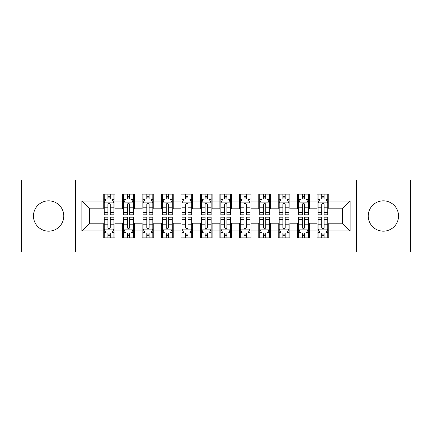 <?xml version="1.0" encoding="UTF-8"?>
<svg xmlns="http://www.w3.org/2000/svg" width="432" height="432" viewBox="0 0 432 432"><rect width="100%" height="100%" fill="white"/><g stroke="black" fill="none" stroke-linecap="round" stroke-linejoin="round"><path stroke-width="0.65" d="M383.378 200.837A15.163 15.163 0 0 0 368.215 216A15.163 15.163 0 0 0 383.378 231.163A15.163 15.163 0 0 0 398.542 216A15.163 15.163 0 0 0 383.378 200.837M48.622 200.837A15.163 15.163 0 0 0 33.458 216A15.163 15.163 0 0 0 48.622 231.163A15.163 15.163 0 0 0 63.785 216A15.163 15.163 0 0 0 48.622 200.837M356.551 251.964L410.4 251.964L410.4 180.036L356.551 180.036L356.551 251.964L75.449 251.964L75.449 180.036L21.6 180.036L21.6 251.964L75.449 251.964M356.551 180.036L75.449 180.036M81.864 230.969L81.864 201.031L103.248 201.031L103.248 208.807L89.64 208.807L89.64 223.193L81.864 230.969L103.248 230.969L103.248 237.87L114.912 237.87L114.912 230.969L122.688 230.969L122.688 237.87L134.352 237.87L134.352 230.969L142.128 230.969L142.128 237.87L153.792 237.87L153.792 230.969L161.568 230.969L161.568 237.87L173.232 237.87L173.232 230.969L181.008 230.969L181.008 237.87L192.672 237.87L192.672 230.969L200.448 230.969L200.448 237.87L212.112 237.87L212.112 230.969L219.888 230.969L219.888 237.87L231.552 237.87L231.552 230.969L239.328 230.969L239.328 237.87L250.992 237.87L250.992 230.969L258.768 230.969L258.768 237.87L270.432 237.87L270.432 230.969L278.208 230.969L278.208 237.87L289.872 237.87L289.872 230.969L297.648 230.969L297.648 237.87L309.312 237.87L309.312 230.969L317.088 230.969L317.088 237.87L328.752 237.87L328.752 223.193L342.36 223.193L342.36 208.807L328.752 208.807L328.752 201.031L350.136 201.031L350.136 230.969L328.752 230.969M328.752 201.031L328.752 194.13L317.088 194.13L317.088 201.031L309.312 201.031L309.312 194.13L297.648 194.13L297.648 201.031L289.872 201.031L289.872 194.13L278.208 194.13L278.208 201.031L270.432 201.031L270.432 194.13L258.768 194.13L258.768 201.031L250.992 201.031L250.992 194.13L239.328 194.13L239.328 201.031L231.552 201.031L231.552 194.13L219.888 194.13L219.888 201.031L212.112 201.031L212.112 194.13L200.448 194.13L200.448 201.031L192.672 201.031L192.672 194.13L181.008 194.13L181.008 201.031L173.232 201.031L173.232 194.13L161.568 194.13L161.568 201.031L153.792 201.031L153.792 194.13L142.128 194.13L142.128 201.031L134.352 201.031L134.352 194.13L122.688 194.13L122.688 201.031L114.912 201.031L114.912 194.13L103.248 194.13L103.248 201.031M309.312 230.969L309.312 223.193L317.088 223.193L317.088 230.969M350.136 201.031L342.36 208.807M289.872 230.969L289.872 223.193L297.648 223.193L297.648 230.969M317.088 201.031L317.088 208.807L309.312 208.807L309.312 201.031M270.432 230.969L270.432 223.193L278.208 223.193L278.208 230.969M297.648 201.031L297.648 208.807L289.872 208.807L289.872 201.031M250.992 230.969L250.992 223.193L258.768 223.193L258.768 230.969M278.208 201.031L278.208 208.807L270.432 208.807L270.432 201.031M231.552 230.969L231.552 223.193L239.328 223.193L239.328 230.969M258.768 201.031L258.768 208.807L250.992 208.807L250.992 201.031M212.112 230.969L212.112 223.193L219.888 223.193L219.888 230.969M239.328 201.031L239.328 208.807L231.552 208.807L231.552 201.031M192.672 230.969L192.672 223.193L200.448 223.193L200.448 230.969M219.888 201.031L219.888 208.807L212.112 208.807L212.112 201.031M173.232 230.969L173.232 223.193L181.008 223.193L181.008 230.969M200.448 201.031L200.448 208.807L192.672 208.807L192.672 201.031M153.792 230.969L153.792 223.193L161.568 223.193L161.568 230.969M181.008 201.031L181.008 208.807L173.232 208.807L173.232 201.031M134.352 230.969L134.352 223.193L142.128 223.193L142.128 230.969M161.568 201.031L161.568 208.807L153.792 208.807L153.792 201.031M114.912 230.969L114.912 223.193L122.688 223.193L122.688 230.969M142.128 201.031L142.128 208.807L134.352 208.807L134.352 201.031M89.64 223.193L103.248 223.193L103.248 230.969M122.688 201.031L122.688 208.807L114.912 208.807L114.912 201.031M317.088 198.99L318.06 198.99M327.78 198.99L328.752 198.99M297.648 198.99L298.62 198.99M308.34 198.99L309.312 198.99M278.208 198.99L279.18 198.99M288.9 198.99L289.872 198.99M258.768 198.99L259.74 198.99M269.46 198.99L270.432 198.99M239.328 198.99L240.3 198.99M250.02 198.99L250.992 198.99M219.888 198.99L220.86 198.99M230.58 198.99L231.552 198.99M200.448 198.99L201.42 198.99M211.14 198.99L212.112 198.99M181.008 198.99L181.98 198.99M191.7 198.99L192.672 198.99M161.568 198.99L162.54 198.99M172.26 198.99L173.232 198.99M142.128 198.99L143.1 198.99M152.82 198.99L153.792 198.99M122.688 198.99L123.66 198.99M133.38 198.99L134.352 198.99M103.248 198.99L104.22 198.99M113.94 198.99L114.912 198.99M103.248 233.01L104.22 233.01M113.94 233.01L114.912 233.01M122.688 233.01L123.66 233.01M133.38 233.01L134.352 233.01M142.128 233.01L143.1 233.01M152.82 233.01L153.792 233.01M161.568 233.01L162.54 233.01M172.26 233.01L173.232 233.01M181.008 233.01L181.98 233.01M191.7 233.01L192.672 233.01M200.448 233.01L201.42 233.01M211.14 233.01L212.112 233.01M219.888 233.01L220.86 233.01M230.58 233.01L231.552 233.01M239.328 233.01L240.3 233.01M250.02 233.01L250.992 233.01M258.768 233.01L259.74 233.01M269.46 233.01L270.432 233.01M278.208 233.01L279.18 233.01M288.9 233.01L289.872 233.01M297.648 233.01L298.62 233.01M308.34 233.01L309.312 233.01M317.088 233.01L318.06 233.01M327.78 233.01L328.752 233.01M81.864 201.031L89.64 208.807M342.36 223.193L350.136 230.969M110.246 196.657L107.914 196.657M113.94 212.398L110.246 212.398L110.246 214.834L113.94 214.834L113.94 202.975L111.996 199.087L106.164 199.087L104.22 202.975L104.22 214.834L107.914 214.834L107.914 212.398L104.22 212.398M104.22 202.975L104.22 194.13M113.94 202.975L113.94 194.13M107.914 199.087L107.914 194.13M110.246 194.13L110.246 199.087M110.246 212.398L110.246 204.433C109.469 202.937 108.691 202.937 107.914 204.433L107.914 212.398M110.246 198.99L107.914 198.99M107.914 235.343L110.246 235.343M104.22 219.602L107.914 219.602L107.914 217.166L104.22 217.166L104.22 229.025L106.164 232.913L111.996 232.913L113.94 229.025L113.94 217.166L110.246 217.166L110.246 219.602L113.94 219.602M113.94 229.025L113.94 237.87M104.22 229.025L104.22 237.87M110.246 232.913L110.246 237.87M107.914 237.87L107.914 232.913M107.914 219.602L107.914 227.567C108.691 229.063 109.469 229.063 110.246 227.567L110.246 219.602M107.914 233.01L110.246 233.01M129.686 196.657L127.354 196.657M133.38 212.398L129.686 212.398L129.686 214.834L133.38 214.834L133.38 202.975L131.436 199.087L125.604 199.087L123.66 202.975L123.66 214.834L127.354 214.834L127.354 212.398L123.66 212.398M123.66 202.975L123.66 194.13M133.38 202.975L133.38 194.13M127.354 199.087L127.354 194.13M129.686 194.13L129.686 199.087M129.686 212.398L129.686 204.433C128.909 202.937 128.131 202.937 127.354 204.433L127.354 212.398M129.686 198.99L127.354 198.99M149.126 196.657L146.794 196.657M152.82 212.398L149.126 212.398L149.126 214.834L152.82 214.834L152.82 202.975L150.876 199.087L145.044 199.087L143.1 202.975L143.1 214.834L146.794 214.834L146.794 212.398L143.1 212.398M143.1 202.975L143.1 194.13M152.82 202.975L152.82 194.13M146.794 199.087L146.794 194.13M149.126 194.13L149.126 199.087M149.126 212.398L149.126 204.433C148.349 202.937 147.571 202.937 146.794 204.433L146.794 212.398M149.126 198.99L146.794 198.99M127.354 235.343L129.686 235.343M123.66 219.602L127.354 219.602L127.354 217.166L123.66 217.166L123.66 229.025L125.604 232.913L131.436 232.913L133.38 229.025L133.38 217.166L129.686 217.166L129.686 219.602L133.38 219.602M133.38 229.025L133.38 237.87M123.66 229.025L123.66 237.87M129.686 232.913L129.686 237.87M127.354 237.87L127.354 232.913M127.354 219.602L127.354 227.567C128.131 229.063 128.909 229.063 129.686 227.567L129.686 219.602M127.354 233.01L129.686 233.01M146.794 235.343L149.126 235.343M143.1 219.602L146.794 219.602L146.794 217.166L143.1 217.166L143.1 229.025L145.044 232.913L150.876 232.913L152.82 229.025L152.82 217.166L149.126 217.166L149.126 219.602L152.82 219.602M152.82 229.025L152.82 237.87M143.1 229.025L143.1 237.87M149.126 232.913L149.126 237.87M146.794 237.87L146.794 232.913M146.794 219.602L146.794 227.567C147.571 229.063 148.349 229.063 149.126 227.567L149.126 219.602M146.794 233.01L149.126 233.01M168.566 196.657L166.234 196.657M172.26 212.398L168.566 212.398L168.566 214.834L172.26 214.834L172.26 202.975L170.316 199.087L164.484 199.087L162.54 202.975L162.54 214.834L166.234 214.834L166.234 212.398L162.54 212.398M162.54 202.975L162.54 194.13M172.26 202.975L172.26 194.13M166.234 199.087L166.234 194.13M168.566 194.13L168.566 199.087M168.566 212.398L168.566 204.433C167.789 202.937 167.011 202.937 166.234 204.433L166.234 212.398M168.566 198.99L166.234 198.99M188.006 196.657L185.674 196.657M191.7 212.398L188.006 212.398L188.006 214.834L191.7 214.834L191.7 202.975L189.756 199.087L183.924 199.087L181.98 202.975L181.98 214.834L185.674 214.834L185.674 212.398L181.98 212.398M181.98 202.975L181.98 194.13M191.7 202.975L191.7 194.13M185.674 199.087L185.674 194.13M188.006 194.13L188.006 199.087M188.006 212.398L188.006 204.433C187.229 202.937 186.451 202.937 185.674 204.433L185.674 212.398M188.006 198.99L185.674 198.99M166.234 235.343L168.566 235.343M162.54 219.602L166.234 219.602L166.234 217.166L162.54 217.166L162.54 229.025L164.484 232.913L170.316 232.913L172.26 229.025L172.26 217.166L168.566 217.166L168.566 219.602L172.26 219.602M172.26 229.025L172.26 237.87M162.54 229.025L162.54 237.87M168.566 232.913L168.566 237.87M166.234 237.87L166.234 232.913M166.234 219.602L166.234 227.567C167.011 229.063 167.789 229.063 168.566 227.567L168.566 219.602M166.234 233.01L168.566 233.01M185.674 235.343L188.006 235.343M181.98 219.602L185.674 219.602L185.674 217.166L181.98 217.166L181.98 229.025L183.924 232.913L189.756 232.913L191.7 229.025L191.7 217.166L188.006 217.166L188.006 219.602L191.7 219.602M191.7 229.025L191.7 237.87M181.98 229.025L181.98 237.87M188.006 232.913L188.006 237.87M185.674 237.87L185.674 232.913M185.674 219.602L185.674 227.567C186.451 229.063 187.229 229.063 188.006 227.567L188.006 219.602M185.674 233.01L188.006 233.01M207.446 196.657L205.114 196.657M211.14 212.398L207.446 212.398L207.446 214.834L211.14 214.834L211.14 202.975L209.196 199.087L203.364 199.087L201.42 202.975L201.42 214.834L205.114 214.834L205.114 212.398L201.42 212.398M201.42 202.975L201.42 194.13M211.14 202.975L211.14 194.13M205.114 199.087L205.114 194.13M207.446 194.13L207.446 199.087M207.446 212.398L207.446 204.433C206.669 202.937 205.891 202.937 205.114 204.433L205.114 212.398M207.446 198.99L205.114 198.99M205.114 235.343L207.446 235.343M201.42 219.602L205.114 219.602L205.114 217.166L201.42 217.166L201.42 229.025L203.364 232.913L209.196 232.913L211.14 229.025L211.14 217.166L207.446 217.166L207.446 219.602L211.14 219.602M211.14 229.025L211.14 237.87M201.42 229.025L201.42 237.87M207.446 232.913L207.446 237.87M205.114 237.87L205.114 232.913M205.114 219.602L205.114 227.567C205.891 229.063 206.669 229.063 207.446 227.567L207.446 219.602M205.114 233.01L207.446 233.01M226.886 196.657L224.554 196.657M230.58 212.398L226.886 212.398L226.886 214.834L230.58 214.834L230.58 202.975L228.636 199.087L222.804 199.087L220.86 202.975L220.86 214.834L224.554 214.834L224.554 212.398L220.86 212.398M220.86 202.975L220.86 194.13M230.58 202.975L230.58 194.13M224.554 199.087L224.554 194.13M226.886 194.13L226.886 199.087M226.886 212.398L226.886 204.433C226.109 202.937 225.331 202.937 224.554 204.433L224.554 212.398M226.886 198.99L224.554 198.99M224.554 235.343L226.886 235.343M220.86 219.602L224.554 219.602L224.554 217.166L220.86 217.166L220.86 229.025L222.804 232.913L228.636 232.913L230.58 229.025L230.58 217.166L226.886 217.166L226.886 219.602L230.58 219.602M230.58 229.025L230.58 237.87M220.86 229.025L220.86 237.87M226.886 232.913L226.886 237.87M224.554 237.87L224.554 232.913M224.554 219.602L224.554 227.567C225.331 229.063 226.109 229.063 226.886 227.567L226.886 219.602M224.554 233.01L226.886 233.01M246.326 196.657L243.994 196.657M250.02 212.398L246.326 212.398L246.326 214.834L250.02 214.834L250.02 202.975L248.076 199.087L242.244 199.087L240.3 202.975L240.3 214.834L243.994 214.834L243.994 212.398L240.3 212.398M240.3 202.975L240.3 194.13M250.02 202.975L250.02 194.13M243.994 199.087L243.994 194.13M246.326 194.13L246.326 199.087M246.326 212.398L246.326 204.433C245.549 202.937 244.771 202.937 243.994 204.433L243.994 212.398M246.326 198.99L243.994 198.99M243.994 235.343L246.326 235.343M240.3 219.602L243.994 219.602L243.994 217.166L240.3 217.166L240.3 229.025L242.244 232.913L248.076 232.913L250.02 229.025L250.02 217.166L246.326 217.166L246.326 219.602L250.02 219.602M250.02 229.025L250.02 237.87M240.3 229.025L240.3 237.87M246.326 232.913L246.326 237.87M243.994 237.87L243.994 232.913M243.994 219.602L243.994 227.567C244.771 229.063 245.549 229.063 246.326 227.567L246.326 219.602M243.994 233.01L246.326 233.01M265.766 196.657L263.434 196.657M269.46 212.398L265.766 212.398L265.766 214.834L269.46 214.834L269.46 202.975L267.516 199.087L261.684 199.087L259.74 202.975L259.74 214.834L263.434 214.834L263.434 212.398L259.74 212.398M259.74 202.975L259.74 194.13M269.46 202.975L269.46 194.13M263.434 199.087L263.434 194.13M265.766 194.13L265.766 199.087M265.766 212.398L265.766 204.433C264.989 202.937 264.211 202.937 263.434 204.433L263.434 212.398M265.766 198.99L263.434 198.99M263.434 235.343L265.766 235.343M259.74 219.602L263.434 219.602L263.434 217.166L259.74 217.166L259.74 229.025L261.684 232.913L267.516 232.913L269.46 229.025L269.46 217.166L265.766 217.166L265.766 219.602L269.46 219.602M269.46 229.025L269.46 237.87M259.74 229.025L259.74 237.87M265.766 232.913L265.766 237.87M263.434 237.87L263.434 232.913M263.434 219.602L263.434 227.567C264.211 229.063 264.989 229.063 265.766 227.567L265.766 219.602M263.434 233.01L265.766 233.01M285.206 196.657L282.874 196.657M288.9 212.398L285.206 212.398L285.206 214.834L288.9 214.834L288.9 202.975L286.956 199.087L281.124 199.087L279.18 202.975L279.18 214.834L282.874 214.834L282.874 212.398L279.18 212.398M279.18 202.975L279.18 194.13M288.9 202.975L288.9 194.13M282.874 199.087L282.874 194.13M285.206 194.13L285.206 199.087M285.206 212.398L285.206 204.433C284.429 202.937 283.651 202.937 282.874 204.433L282.874 212.398M285.206 198.99L282.874 198.99M282.874 235.343L285.206 235.343M279.18 219.602L282.874 219.602L282.874 217.166L279.18 217.166L279.18 229.025L281.124 232.913L286.956 232.913L288.9 229.025L288.9 217.166L285.206 217.166L285.206 219.602L288.9 219.602M288.9 229.025L288.9 237.87M279.18 229.025L279.18 237.87M285.206 232.913L285.206 237.87M282.874 237.87L282.874 232.913M282.874 219.602L282.874 227.567C283.651 229.063 284.429 229.063 285.206 227.567L285.206 219.602M282.874 233.01L285.206 233.01M304.646 196.657L302.314 196.657M308.34 212.398L304.646 212.398L304.646 214.834L308.34 214.834L308.34 202.975L306.396 199.087L300.564 199.087L298.62 202.975L298.62 214.834L302.314 214.834L302.314 212.398L298.62 212.398M298.62 202.975L298.62 194.13M308.34 202.975L308.34 194.13M302.314 199.087L302.314 194.13M304.646 194.13L304.646 199.087M304.646 212.398L304.646 204.433C303.869 202.937 303.091 202.937 302.314 204.433L302.314 212.398M304.646 198.99L302.314 198.99M302.314 235.343L304.646 235.343M298.62 219.602L302.314 219.602L302.314 217.166L298.62 217.166L298.62 229.025L300.564 232.913L306.396 232.913L308.34 229.025L308.34 217.166L304.646 217.166L304.646 219.602L308.34 219.602M308.34 229.025L308.34 237.87M298.62 229.025L298.62 237.87M304.646 232.913L304.646 237.87M302.314 237.87L302.314 232.913M302.314 219.602L302.314 227.567C303.091 229.063 303.869 229.063 304.646 227.567L304.646 219.602M302.314 233.01L304.646 233.01M324.086 196.657L321.754 196.657M327.78 212.398L324.086 212.398L324.086 214.834L327.78 214.834L327.78 202.975L325.836 199.087L320.004 199.087L318.06 202.975L318.06 214.834L321.754 214.834L321.754 212.398L318.06 212.398M318.06 202.975L318.06 194.13M327.78 202.975L327.78 194.13M321.754 199.087L321.754 194.13M324.086 194.13L324.086 199.087M324.086 212.398L324.086 204.433C323.309 202.937 322.531 202.937 321.754 204.433L321.754 212.398M324.086 198.99L321.754 198.99M321.754 235.343L324.086 235.343M318.06 219.602L321.754 219.602L321.754 217.166L318.06 217.166L318.06 229.025L320.004 232.913L325.836 232.913L327.78 229.025L327.78 217.166L324.086 217.166L324.086 219.602L327.78 219.602M327.78 229.025L327.78 237.87M318.06 229.025L318.06 237.87M324.086 232.913L324.086 237.87M321.754 237.87L321.754 232.913M321.754 219.602L321.754 227.567C322.531 229.063 323.309 229.063 324.086 227.567L324.086 219.602M321.754 233.01L324.086 233.01M113.891 202.878L104.269 202.878M104.22 199.319L106.045 199.319M112.115 199.319L113.94 199.319M107.914 207.187L104.22 207.187M113.94 207.187L110.246 207.187M110.246 197.894L107.914 197.894M104.269 229.122L113.891 229.122M113.94 232.681L112.115 232.681M106.045 232.681L104.22 232.681M110.246 224.813L113.94 224.813M104.22 224.813L107.914 224.813M107.914 234.106L110.246 234.106M133.331 202.878L123.709 202.878M123.66 199.319L125.485 199.319M131.555 199.319L133.38 199.319M127.354 207.187L123.66 207.187M133.38 207.187L129.686 207.187M129.686 197.894L127.354 197.894M152.771 202.878L143.149 202.878M143.1 199.319L144.925 199.319M150.995 199.319L152.82 199.319M146.794 207.187L143.1 207.187M152.82 207.187L149.126 207.187M149.126 197.894L146.794 197.894M123.709 229.122L133.331 229.122M133.38 232.681L131.555 232.681M125.485 232.681L123.66 232.681M129.686 224.813L133.38 224.813M123.66 224.813L127.354 224.813M127.354 234.106L129.686 234.106M143.149 229.122L152.771 229.122M152.82 232.681L150.995 232.681M144.925 232.681L143.1 232.681M149.126 224.813L152.82 224.813M143.1 224.813L146.794 224.813M146.794 234.106L149.126 234.106M172.211 202.878L162.589 202.878M162.54 199.319L164.365 199.319M170.435 199.319L172.26 199.319M166.234 207.187L162.54 207.187M172.26 207.187L168.566 207.187M168.566 197.894L166.234 197.894M191.651 202.878L182.029 202.878M181.98 199.319L183.805 199.319M189.875 199.319L191.7 199.319M185.674 207.187L181.98 207.187M191.7 207.187L188.006 207.187M188.006 197.894L185.674 197.894M162.589 229.122L172.211 229.122M172.26 232.681L170.435 232.681M164.365 232.681L162.54 232.681M168.566 224.813L172.26 224.813M162.54 224.813L166.234 224.813M166.234 234.106L168.566 234.106M182.029 229.122L191.651 229.122M191.7 232.681L189.875 232.681M183.805 232.681L181.98 232.681M188.006 224.813L191.7 224.813M181.98 224.813L185.674 224.813M185.674 234.106L188.006 234.106M211.091 202.878L201.469 202.878M201.42 199.319L203.245 199.319M209.315 199.319L211.14 199.319M205.114 207.187L201.42 207.187M211.14 207.187L207.446 207.187M207.446 197.894L205.114 197.894M201.469 229.122L211.091 229.122M211.14 232.681L209.315 232.681M203.245 232.681L201.42 232.681M207.446 224.813L211.14 224.813M201.42 224.813L205.114 224.813M205.114 234.106L207.446 234.106M230.531 202.878L220.909 202.878M220.86 199.319L222.685 199.319M228.755 199.319L230.58 199.319M224.554 207.187L220.86 207.187M230.58 207.187L226.886 207.187M226.886 197.894L224.554 197.894M220.909 229.122L230.531 229.122M230.58 232.681L228.755 232.681M222.685 232.681L220.86 232.681M226.886 224.813L230.58 224.813M220.86 224.813L224.554 224.813M224.554 234.106L226.886 234.106M249.971 202.878L240.349 202.878M240.3 199.319L242.125 199.319M248.195 199.319L250.02 199.319M243.994 207.187L240.3 207.187M250.02 207.187L246.326 207.187M246.326 197.894L243.994 197.894M240.349 229.122L249.971 229.122M250.02 232.681L248.195 232.681M242.125 232.681L240.3 232.681M246.326 224.813L250.02 224.813M240.3 224.813L243.994 224.813M243.994 234.106L246.326 234.106M269.411 202.878L259.789 202.878M259.74 199.319L261.565 199.319M267.635 199.319L269.46 199.319M263.434 207.187L259.74 207.187M269.46 207.187L265.766 207.187M265.766 197.894L263.434 197.894M259.789 229.122L269.411 229.122M269.46 232.681L267.635 232.681M261.565 232.681L259.74 232.681M265.766 224.813L269.46 224.813M259.74 224.813L263.434 224.813M263.434 234.106L265.766 234.106M288.851 202.878L279.229 202.878M279.18 199.319L281.005 199.319M287.075 199.319L288.9 199.319M282.874 207.187L279.18 207.187M288.9 207.187L285.206 207.187M285.206 197.894L282.874 197.894M279.229 229.122L288.851 229.122M288.9 232.681L287.075 232.681M281.005 232.681L279.18 232.681M285.206 224.813L288.9 224.813M279.18 224.813L282.874 224.813M282.874 234.106L285.206 234.106M308.291 202.878L298.669 202.878M298.62 199.319L300.445 199.319M306.515 199.319L308.34 199.319M302.314 207.187L298.62 207.187M308.34 207.187L304.646 207.187M304.646 197.894L302.314 197.894M298.669 229.122L308.291 229.122M308.34 232.681L306.515 232.681M300.445 232.681L298.62 232.681M304.646 224.813L308.34 224.813M298.62 224.813L302.314 224.813M302.314 234.106L304.646 234.106M327.731 202.878L318.109 202.878M318.06 199.319L319.885 199.319M325.955 199.319L327.78 199.319M321.754 207.187L318.06 207.187M327.78 207.187L324.086 207.187M324.086 197.894L321.754 197.894M318.109 229.122L327.731 229.122M327.78 232.681L325.955 232.681M319.885 232.681L318.06 232.681M324.086 224.813L327.78 224.813M318.06 224.813L321.754 224.813M321.754 234.106L324.086 234.106"/></g></svg>
